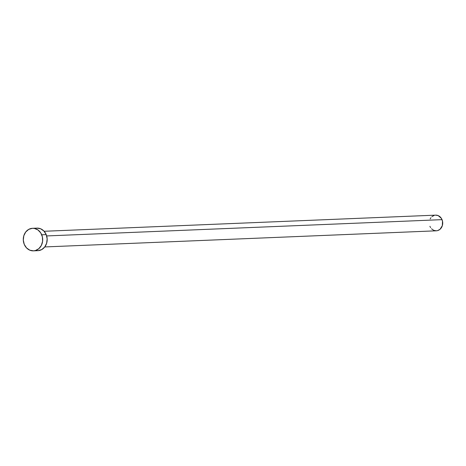 <?xml version="1.0" encoding="UTF-8"?>
<svg xmlns="http://www.w3.org/2000/svg" width="466" height="466" viewBox="0 0 466 466"><rect width="100%" height="100%" fill="white"/><g stroke="black" fill="none" stroke-linecap="round" stroke-linejoin="round"><path stroke-width="0.7" d="M44.765 246.939L436.293 230.81A7.835 6.74 -92.4 0 0 442.036 219.649L46.67 235.936L442.036 219.649A7.835 6.74 -92.4 0 0 435.646 215.146L44.124 231.276M33.453 250.854L37.932 250.667A11.283 9.704 -92.4 0 0 46.204 234.602L41.724 234.788L46.204 234.602A11.283 9.704 -92.4 0 0 37 228.119L32.527 228.299A11.283 9.704 87.6 0 1 41.724 234.788A11.283 9.704 87.6 0 1 33.453 250.854A11.283 9.704 87.6 0 1 24.255 244.37A11.283 9.704 87.6 0 1 32.527 228.299M36.901 228.124L40.653 228.783L43.921 231.06L46.204 234.602L47.159 238.877L46.635 243.229L44.719 246.997L41.701 249.607L38.031 250.667L36.132 250.551M24.255 244.37L23.3 240.095L23.818 235.744L25.741 231.975L28.758 229.365L32.422 228.305L34.327 228.422L37.903 229.919L40.734 232.884L42.383 236.874L42.604 241.272L41.363 245.407L38.847 248.663L35.433 250.533L33.558 250.848L29.807 250.19L26.539 247.912L24.255 244.37M435.576 215.152L438.18 215.607L441.349 218.327L442.496 221.1L442.339 225.637L440.038 229.284L437.667 230.583L436.362 230.804L433.759 230.344L431.493 228.765M430.596 227.624L429.902 226.301M430.159 218.927L430.933 217.698M431.906 216.667L434.271 215.368"/></g></svg>
